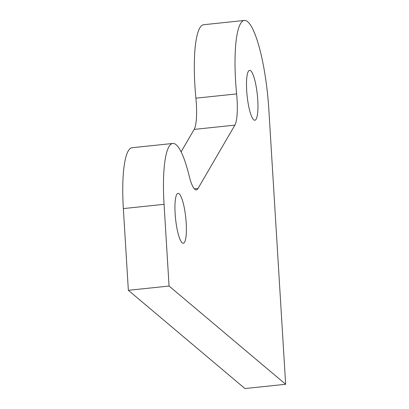 <?xml version="1.0" encoding="UTF-8"?>
<svg xmlns="http://www.w3.org/2000/svg" width="409" height="409" viewBox="0 0 409 409"><rect width="100%" height="100%" fill="white"/><g stroke="black" fill="none" stroke-linecap="round" stroke-linejoin="round"><path stroke-width="0.61" d="M257.757 99.97A25.087 5.133 -96 0 1 254.838 120.256A25.087 5.133 -96 0 1 247.118 95.839A25.087 5.133 -96 0 1 249.602 70.353A25.087 5.133 -96 0 1 257.757 99.97M186.202 222.977A25.087 5.133 -96 0 1 183.288 243.263A25.087 5.133 -96 0 1 175.563 218.846A25.087 5.133 -96 0 1 178.053 193.36A25.087 5.133 -96 0 1 186.202 222.977M172.818 143.457L132.107 147.726A75.266 15.394 -96 0 0 123.354 208.59L128.354 290.313L244.94 388.55L285.646 384.281L268.825 109.295A75.266 15.394 84 0 0 244.367 20.45A75.266 15.394 84 0 0 236.612 93.912A33.451 6.841 -96 0 1 234.868 125.139L198.022 188.477A33.451 6.841 -96 0 1 196.32 189.899A33.451 6.841 -96 0 1 189.086 175.609A75.266 15.394 84 0 0 172.818 143.457A75.266 15.394 84 0 0 164.06 204.321L169.06 286.044L285.646 384.281M128.354 290.313L169.06 286.044M181.11 151.841L194.157 129.408L234.868 125.139M244.367 20.45L203.662 24.719A75.266 15.394 -96 0 0 195.906 98.18A33.451 6.841 -96 0 1 194.157 129.408M123.354 208.59L164.06 204.321M194.357 188.861L198.022 188.477M195.906 98.18L236.612 93.912"/></g></svg>
